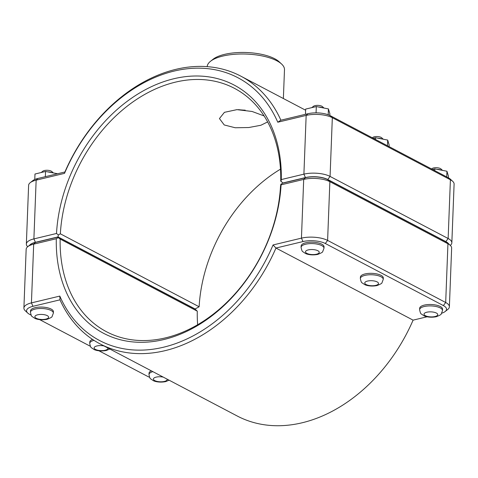 <?xml version="1.0" encoding="UTF-8"?>
<svg xmlns="http://www.w3.org/2000/svg" width="478" height="478" viewBox="0 0 478 478"><rect width="100%" height="100%" fill="white"/><g stroke="black" fill="none" stroke-linecap="round" stroke-linejoin="round"><path stroke-width="0.72" d="M277.778 122.219L280.873 120.199A151.239 111.685 -62.3 0 0 240.822 76.151A151.239 111.685 -62.3 0 0 64.906 171.99L37.887 178.467A15.965 5.85 -177.8 0 0 32.839 180.618L30.228 182.68A18.714 6.853 2.2 0 1 36.149 180.164L64.53 173.359A148.491 109.653 117.7 0 1 174.1 71.085A148.491 109.653 117.7 0 1 277.778 122.219L306.159 115.413A18.714 6.853 2.2 0 1 332.33 117.69L450.401 179.77A18.714 6.853 2.2 0 1 452.696 181.335A18.714 6.853 2.2 0 1 454.1 184.09L451.841 242.824A18.714 6.853 -177.8 0 0 448.143 238.51L330.071 176.424A18.714 6.853 -177.8 0 0 303.9 174.147L281.285 179.573A140.239 103.559 -62.3 0 0 173.801 78.751A140.239 103.559 -62.3 0 0 56.506 233.479L33.89 238.898A18.714 6.853 -177.8 0 0 26.356 244.055A18.714 6.853 -177.8 0 0 27.688 246.738M152.829 371.627A11.46 4.194 2.2 0 0 148.993 374.579L149.046 373.157A11.46 4.194 2.2 0 1 151.263 370.809M93.981 340.354A11.46 4.194 2.2 0 0 89.727 343.419L89.786 341.997A11.46 4.194 2.2 0 1 92.547 339.41M440.304 306.5A11.46 4.194 2.2 0 1 442.568 309.141L442.514 310.563A11.46 4.194 -177.8 0 0 440.25 307.916A11.46 4.194 -177.8 0 0 427.541 306.01A11.46 4.194 -177.8 0 0 419.618 309.678L419.672 308.262A11.46 4.194 2.2 0 1 427.595 304.588A11.46 4.194 2.2 0 1 440.304 306.5M436.82 169.272A7.636 2.796 2.2 0 1 441.666 170.21M442.514 170.377L440.985 168.961A4.888 1.792 -177.8 0 0 436.539 167.706A4.888 1.792 -177.8 0 0 432.004 168.62L431.58 168.955M448.352 177.774L448.418 176.101L446.954 171.238L446.733 176.92M434.771 170.634L434.837 168.889L446.954 171.238M432.506 169.439L434.837 168.889M381.038 275.34A11.46 4.194 2.2 0 1 383.308 277.981L383.248 279.397A11.46 4.194 -177.8 0 0 380.984 276.756A11.46 4.194 -177.8 0 0 368.275 274.85A11.46 4.194 -177.8 0 0 360.352 278.519L360.406 277.103A11.46 4.194 2.2 0 1 368.329 273.428A11.46 4.194 2.2 0 1 381.038 275.34M377.554 138.112A7.636 2.796 2.2 0 1 382.4 139.05M383.248 139.212L381.719 137.801A4.888 1.792 -177.8 0 0 377.273 136.547A4.888 1.792 -177.8 0 0 372.738 137.455L372.314 137.795M389.086 146.615L389.152 144.942L387.688 140.072L387.467 145.76M375.505 139.474L375.577 137.73L387.688 140.072M373.24 138.279L375.577 137.73M30.467 312.254L30.52 310.837A11.46 4.194 2.2 0 1 42.13 307.079A11.46 4.194 2.2 0 1 53.417 311.716L53.363 313.138A11.46 4.194 2.2 0 0 42.076 308.501A11.46 4.194 2.2 0 0 30.467 312.254C31.016 315.086 31.614 316.544 32.259 316.627L34.775 318.324C35.958 319.023 40.678 320.523 47.083 319.31C50.566 317.954 52.239 317.01 52.09 316.478L53.363 313.138M52.49 172.779A7.636 2.796 -177.8 0 0 47.531 171.841M41.162 172.528L42.853 171.19A4.888 1.792 2.2 0 1 51.236 171.13A4.888 1.792 2.2 0 1 51.833 171.536L53.351 172.94M34.775 179.489L34.984 174.028L45.547 171.465L45.344 176.681M57.599 173.741L45.547 171.465M318.288 106.947A7.636 2.796 2.2 0 1 323.134 107.891M323.988 108.052L322.459 106.642A4.888 1.792 -177.8 0 0 318.007 105.381A4.888 1.792 -177.8 0 0 313.478 106.295L311.775 107.64M329.826 115.461L329.886 113.782L328.422 108.912L328.195 114.774M316.072 112.856L316.311 106.564L328.422 108.912M305.46 114.302L305.663 109.086L316.311 106.564M301.086 247.359L301.14 245.937A11.46 4.194 2.2 0 1 309.069 242.268A11.46 4.194 2.2 0 1 321.778 244.174A11.46 4.194 2.2 0 1 324.042 246.821L323.988 248.237A11.46 4.194 -177.8 0 0 321.724 245.596A11.46 4.194 -177.8 0 0 309.009 243.684A11.46 4.194 -177.8 0 0 301.086 247.359C301.642 250.191 302.239 251.649 302.885 251.733L305.4 253.424C306.577 254.123 311.303 255.628 317.709 254.416C321.192 253.059 322.859 252.115 322.716 251.583L323.988 248.237M58.262 237.62L58.017 237.046L35.426 242.46A15.965 5.85 -177.8 0 0 30.377 244.611L27.772 246.672A18.714 6.853 2.2 0 1 33.687 244.156L56.302 238.731L58.262 237.62L60.15 239.066L197.277 311.166A137.491 101.533 -62.3 0 0 197.635 324.735M59.816 296.085L59.995 299.831A151.239 111.685 -62.3 0 0 100.051 343.879A151.239 111.685 -62.3 0 0 275.961 248.04L302.986 241.563A15.965 5.85 2.2 0 1 325.309 243.505L443.381 305.585A15.965 5.85 2.2 0 1 445.161 311.519L447.772 309.451A18.714 6.853 -177.8 0 0 449.386 306.816A18.714 6.853 -177.8 0 0 445.687 302.502L327.609 240.416A18.714 6.853 -177.8 0 0 301.445 238.14L273.063 244.951A148.491 109.653 117.7 0 1 163.488 347.225A148.491 109.653 117.7 0 1 59.816 296.085L31.429 302.891A18.714 6.853 -177.8 0 0 23.9 308.047L26.159 249.307A18.714 6.853 2.2 0 1 27.772 246.672M58.017 237.046L195.149 309.147L197.277 311.166M56.302 238.731A140.239 103.559 -62.3 0 0 163.787 339.553A140.239 103.559 -62.3 0 0 281.082 184.831L303.697 179.405A18.714 6.853 2.2 0 1 329.868 181.682L447.94 243.762A18.714 6.853 2.2 0 1 450.234 245.328A18.714 6.853 2.2 0 1 451.644 248.082L449.386 306.816M450.234 245.328L447.79 243.069A15.965 5.85 -177.8 0 0 445.837 241.737L327.765 179.65A15.965 5.85 -177.8 0 0 305.436 177.714L282.845 183.128L280.867 184.239L281.082 184.831M280.867 184.239L280.52 186.223A137.491 101.533 117.7 0 1 217.771 310.545A137.491 101.533 117.7 0 1 106.451 331.708A137.491 101.533 117.7 0 1 60.15 239.066M23.9 308.047A18.714 6.853 -177.8 0 0 25.304 310.802L27.748 313.06A15.965 5.85 2.2 0 1 32.976 306.314L59.995 299.831M273.063 244.951L275.961 248.04L413.094 320.146A151.239 111.685 117.7 0 1 237.178 415.98L100.051 343.879M445.161 311.519A15.965 5.85 2.2 0 1 441.726 313.215M427.135 316.777L413.094 320.146M149.578 377.273A15.965 5.85 2.2 0 1 147.78 376.473L98.94 350.792M90.414 346.311L39.674 319.633M31.148 315.145L29.708 314.393A15.965 5.85 2.2 0 1 27.748 313.06M280.484 169.158A137.491 101.533 -62.3 0 0 199.123 306.774L194.964 309.051M29.63 245.202A15.965 5.85 2.2 0 1 35.432 242.322L58.023 236.903L58.364 234.931L56.506 233.479M199.123 306.774L60.353 233.814A137.491 101.533 117.7 0 1 123.097 109.486A137.491 101.533 117.7 0 1 234.423 88.322A137.491 101.533 117.7 0 1 280.723 180.965L282.851 182.99L305.442 177.571A15.965 5.85 2.2 0 1 327.771 179.513L445.843 241.593A15.965 5.85 2.2 0 1 448.495 243.714M267.65 121.914L260.851 125.272L248.781 127.53L235.224 127.757L224.242 124.961L219.438 118.562L224.427 112.33L236.927 109.647L252.073 111.47L264.119 115.939M26.356 244.055L28.614 185.315A18.714 6.853 2.2 0 1 30.228 182.68M58.364 234.931L60.353 233.814M281.285 179.573L280.968 181.55M450.312 245.393A18.714 6.853 -177.8 0 0 451.841 242.824M58.023 236.903L195.155 309.003M64.53 173.359L64.906 171.99M452.696 181.335L450.252 179.077A15.965 5.85 -177.8 0 0 448.292 177.744L330.22 115.658A15.965 5.85 -177.8 0 0 307.898 113.722L280.873 120.199M238.379 109.641A24.444 8.951 -177.8 0 0 245.22 110.155M207.183 66.669A38.676 14.167 2.2 0 1 210.517 61.286A38.676 14.167 2.2 0 1 276.834 60.79A38.676 14.167 2.2 0 1 281.578 64.016A38.676 14.167 2.2 0 1 284.482 69.71L283.376 98.528M281.578 64.016L279.134 61.758A35.928 13.157 -177.8 0 0 274.731 58.758A35.928 13.157 -177.8 0 0 213.122 59.224L210.517 61.286M163.237 377.106A6.877 2.515 -177.8 0 0 154.974 377.5A6.877 2.515 -177.8 0 0 154.77 380.602A6.877 2.515 -177.8 0 0 164.384 381.438A6.877 2.515 -177.8 0 0 167.067 379.114M103.977 345.941A6.877 2.515 -177.8 0 0 95.708 346.341A6.877 2.515 -177.8 0 0 95.504 349.442A6.877 2.515 -177.8 0 0 105.118 350.272A6.877 2.515 -177.8 0 0 107.801 347.954M436.414 313.06A6.877 2.515 2.2 0 1 435.004 316.538A6.877 2.515 2.2 0 1 425.39 315.701A6.877 2.515 2.2 0 1 426.8 312.224A6.877 2.515 2.2 0 1 436.414 313.06M377.148 281.901A6.877 2.515 2.2 0 1 375.744 285.378A6.877 2.515 2.2 0 1 366.13 284.541A6.877 2.515 2.2 0 1 367.534 281.064A6.877 2.515 2.2 0 1 377.148 281.901M36.238 318.276A6.877 2.515 -177.8 0 0 45.852 319.113A6.877 2.515 -177.8 0 0 47.262 315.635A6.877 2.515 -177.8 0 0 37.648 314.799A6.877 2.515 -177.8 0 0 36.238 318.276M317.882 250.741A6.877 2.515 2.2 0 1 316.478 254.218A6.877 2.515 2.2 0 1 306.864 253.382A6.877 2.515 2.2 0 1 308.268 249.904A6.877 2.515 2.2 0 1 317.882 250.741M35.426 242.46L33.687 244.156L31.429 302.891L32.976 306.314M305.436 177.714L303.697 179.405L301.445 238.14L302.986 241.563M445.837 241.737L447.94 243.762L445.687 302.502L443.381 305.585M327.765 179.65L329.868 181.682L327.609 240.416L325.309 243.505M35.432 242.322L33.89 238.898L36.149 180.164L37.887 178.467M307.898 113.722L306.159 115.413L303.9 174.147L305.442 177.571M327.771 179.513L330.071 176.424L332.33 117.69L330.22 115.658M445.843 241.593L448.143 238.51L450.401 179.77L448.292 177.744M240.822 76.151L305.621 110.221M148.993 374.579C149.542 377.411 150.146 378.869 150.791 378.946L153.307 380.643C154.484 381.342 159.21 382.848 165.615 381.629L169.098 380.183M89.727 343.419C90.282 346.251 90.88 347.703 91.525 347.787L94.041 349.484C95.218 350.183 99.944 351.689 106.349 350.47L109.832 349.024M419.618 309.678C420.168 312.51 420.765 313.968 421.411 314.052L423.926 315.749C425.109 316.448 429.836 317.948 436.241 316.735C439.724 315.378 441.391 314.434 441.242 313.903L442.514 310.563M360.352 278.519C360.902 281.351 361.505 282.809 362.145 282.892L364.666 284.589C365.843 285.282 370.57 286.788 376.975 285.575C380.458 284.219 382.125 283.275 381.976 282.743L383.248 279.397"/></g></svg>
